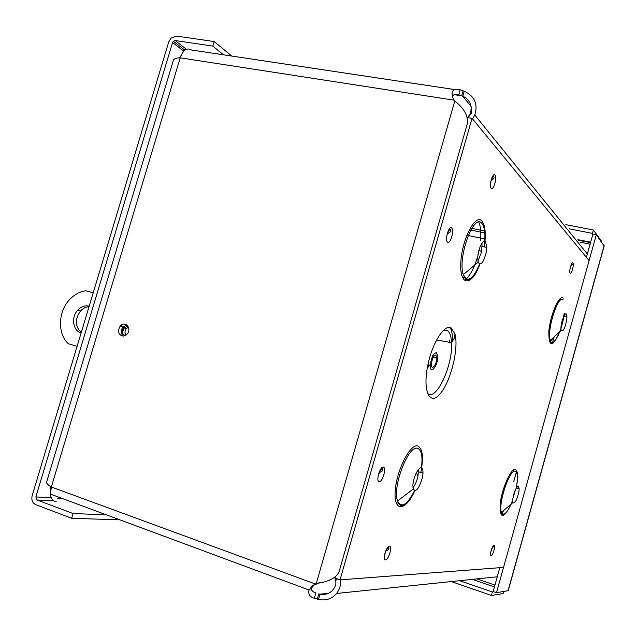 <?xml version="1.0" encoding="UTF-8"?>
<svg xmlns="http://www.w3.org/2000/svg" width="636" height="636" viewBox="0 0 636 636"><rect width="100%" height="100%" fill="white"/><g stroke="black" fill="none" stroke-linecap="round" stroke-linejoin="round"><path stroke-width="0.95" d="M340.252 579.857C341.127 584.516 339.91 589.047 336.595 593.46C331.746 598.985 325.719 600.956 318.517 599.382L317.308 599.096L318.803 593.889L320.011 594.175C324.861 595.065 329.003 593.841 332.429 590.486C335.371 587.052 336.436 583.737 335.633 580.533L337.414 578.927M335.633 580.533L334.759 577.56M328.407 593.324L320.011 594.175L318.517 599.382M467.73 117.628L470.775 112.564L471.189 107.349C470.417 102.094 467.619 98.389 462.809 96.235L461.664 95.805L463.095 90.829L464.232 91.258L462.809 96.235L471.077 106.538M468.406 117.74L468.247 117.239M464.232 91.258C474.631 96.084 478.153 104.002 474.79 115.013L472.532 118.908M588.912 248.326L588.38 248.263M454.764 101.076L316.291 583.443L318.509 583.268L312.379 585.764L316.291 583.443C328.184 581.94 335.752 578.172 338.98 572.138L467.388 123.503C468.175 115.569 463.97 108.096 454.764 101.076L452.649 97.388C450.924 90.71 453.404 88.158 460.082 89.748L463.095 90.829M454.319 89.509L191.555 50.005C186.92 47.366 183.136 49.974 180.203 57.828L51.341 487.001L315.17 583.928L317.396 583.745M454.994 101.283L454.064 100.162L180.203 57.828C176.498 57.916 174.24 58.703 173.405 60.197L46.69 481.834M319.534 582.743L318.596 582.942M314.271 584.953L311.481 587.918C311.076 590.24 312.586 591.949 316.005 593.03L313.635 591.965M317.308 599.096L314.16 598.214C309.859 596.902 308.15 594.231 309.009 590.192L312.379 585.764M454.144 94.661L461.664 95.805L458.922 94.979C454.748 93.762 452.657 94.581 452.665 97.419M58.313 497.01L55.197 495.857M126.834 324.94L122.923 326.999C120.602 330.497 120.737 333.526 123.328 336.094M121.921 335.943C118.137 333.836 117.557 330.569 120.18 326.157C124.871 320.154 132.24 328.327 127.216 334.003L124.72 335.808L121.921 335.943M513.705 481.659L516.742 470.791M552.422 343.114L554.187 336.802M558.114 335.776L559.084 332.31M563.568 316.259L564.355 313.461M181.014 55.578L179.559 57.844M50.483 486.476L50.451 494.132M56.159 501.581C52.82 501.216 50.912 498.719 50.443 494.093L51.341 487.001C48.161 485.125 46.563 483.551 46.563 482.271M173.231 60.786L173.405 60.197M223.498 54.807L212.798 46.078L214.157 41.539L176.522 36.077L170.997 38.168L168.723 41.928L32.182 495.547C31.244 499.904 32.388 502.933 35.624 504.626L71.653 518.268L119.226 519.843M212.798 46.078L175.186 40.537L173.318 41.245L172.563 42.501L35.862 496.931L52.009 497.877M231.727 56.047L214.157 41.539M105.679 514.818L73.068 513.53L37.023 499.976L35.862 496.931M73.068 513.53L71.653 518.268M459.677 580.7L492.367 591.973L491.397 595.447L503.06 593.603L503.958 591.575M493.743 591.766L492.367 591.973M503.609 591.631L503.06 593.603M451.322 581.566L491.397 595.447M508.204 590.677L496.485 592.712L596.306 234.779L604.168 245.973L508.212 590.677M496.485 592.712L493.138 591.56L499.801 567.686M586.408 257.318L592.879 234.104L596.306 234.779M601.298 241.608L601.306 240.909L593.38 230.025L565.897 224.651M592.983 234.127L592.442 233.388L569.244 228.825M601.163 241.434L601.306 240.909M592.442 233.388L593.38 230.025M89.032 306.687C85.844 306.862 83.014 308.293 80.526 310.972C74.738 319.28 74.984 326.451 81.265 332.477M81.138 332.922C72.878 330.951 70.898 317.213 77.759 310.106C81.209 306.504 85.009 305.177 89.167 306.139L89.191 306.147M128.456 327.15L126.326 328.621C124.712 330.879 124.584 333.065 125.936 335.18M125.149 335.633C122.009 334.019 121.492 331.404 123.607 327.786L128.067 326.34M77.099 346.334L68.378 343.742C57.327 333.972 58.027 311.688 69.602 299.604C74.317 294.555 79.691 291.614 85.733 290.763L93.214 292.783M451.274 328.041L454.955 334.027C458.961 348.202 450.868 381.147 440.382 393.509C429.817 406.817 422.209 391.013 427.964 364.603C432.512 342.295 444.866 323.422 451.274 328.041M436.519 352.614C433.418 353.195 431.359 357.448 430.349 365.39C429.936 375.391 437.719 366.384 437.775 356.939L436.519 352.614M435.843 354.991C433.601 355.421 432.122 358.497 431.391 364.221C431.089 371.432 436.709 364.953 436.749 358.124L435.843 354.991M335.633 576.939L335.283 578.156L340.022 579.873L472.047 118.32L589.103 260.601M503.545 567.399L340.022 579.873M412.963 487.74C415.181 484.974 416.842 481.118 417.963 476.181L418.456 469.471M421.223 467.858C418.353 466.888 413.05 477.994 412.891 485.419L413.217 489.028C416 492.471 419.037 488.758 422.328 477.882L422.988 473.144C423.075 469.964 422.487 468.207 421.223 467.858M477.954 261.332L481.667 251.681L482.056 243.024M485.483 241.465C482.994 238.675 477.851 249.495 477.747 257.842L478.161 262.215C480.625 266.102 483.265 263.042 486.087 253.033L486.794 247.428L485.483 241.465M512.703 499.228L515.573 489.283M518.324 486.119C515.526 487.971 513.618 492.813 512.6 500.659L512.791 502.639C514.723 504.189 516.75 500.548 518.881 491.731L519.175 488.909L518.324 486.119M562.868 318.636L563.186 319.2L563.401 317.285M566.366 314.073C564.824 312.197 560.912 322.317 560.944 328.136L561.175 330.402C562.947 332.167 564.792 328.78 566.692 320.258L566.994 317.054L566.366 314.073M467.516 117.596L472.047 118.32M314.16 598.214L316.005 593.03M460.082 89.748L458.922 94.979M485.165 239.033L466.824 235.233M470.227 228.03L485.125 231.075M175.186 40.537L186.42 49.274M183.796 51.166L172.563 42.501M53.837 500.898L37.023 499.976M57.176 498.187L61.533 498.441M494.418 586.964L472.302 579.388M476.881 578.911L494.943 585.088M507.989 590.963L604.152 245.52M577.941 239.661L590.621 242.197M590.073 244.16L579.913 242.117M121.913 324.718L121.365 326.522M122.454 332.835L124.123 327.246M443.618 330.227L447.188 330.442C449.787 332.087 451.242 336.213 451.544 342.812C453.11 365.772 435.278 403.296 427.265 392.825M450.28 327.62C451.862 330.831 452.665 335.434 452.673 341.421M449.398 342.24L449.318 339.958M427.241 368.339L430.421 364.245M432.385 356.716L432.456 355.564M399.805 504.443L399.082 504.889M513.379 470.044L513.84 471.57M504.269 509.913L501.589 513.395M560.411 298.371L560.928 299.858M553.32 337.597L550.482 341.771M478.773 222.139C480.633 226.17 481.229 232.22 480.578 240.281M479.425 248.628L477.962 255.187M477.254 257.731C473.923 268.686 469.988 275.889 465.449 279.363M385.766 550.856L384.891 553.543M494.967 175.019C492.638 172.284 488.782 185.839 491.183 188.32C493.536 190.911 497.32 177.595 494.967 175.019M451.624 227.95C448.793 225.43 444.643 239.963 447.553 242.205C450.399 244.566 454.47 230.296 451.624 227.95M389.471 546.141C386.322 546.078 382.339 560.101 385.559 559.895C388.715 559.831 392.627 546.062 389.471 546.141M479.854 264.202C472.079 286.065 459.884 286.987 460.75 263.94C461.299 241.076 474.997 213.458 481.738 220.835C485.308 225.112 486.166 233.802 484.306 246.903M559.799 331.658C552.406 347.916 548.757 347.757 548.844 331.189C550.347 314.582 559.465 293.911 563.25 298.149M511.28 503.927C503.553 519.31 499.848 519.366 500.15 504.094C501.772 488.75 511.01 467.945 515.351 469.487C517.815 470.656 518.276 475.959 516.726 485.387M414.807 490.761C405.895 510.978 393.875 512.592 395.147 491.819C396.093 471.3 410.069 443.427 417.725 446.011C422.709 448.452 423.735 457.276 420.801 472.476M572.972 262.946C571.629 261.348 568.735 271.683 570.134 273.106C571.494 274.625 574.34 264.425 572.972 262.946M493.997 545.418C492.2 545.37 489.235 555.975 491.087 555.84C492.9 555.816 495.818 545.354 493.997 545.418M383.333 467.094C379.946 466.411 375.701 481.269 379.175 481.667C382.578 482.199 386.736 467.619 383.333 467.094M421.39 467.897C422.868 456.505 421.604 450.002 417.613 448.38C408.503 444.413 392.038 487.136 397.58 500.945C401.459 508.482 407.104 505.071 414.529 490.714M484.099 246.863C485.737 234.891 484.918 226.98 481.643 223.117C473.486 213.179 457.212 258.582 463.366 274.601C467.54 283.036 472.953 279.546 479.6 264.155M516.186 488.011L516.694 485.292C517.974 476.952 517.505 472.286 515.287 471.292C509.826 468.629 497.932 503.704 501.462 512.314C503.895 516.647 507.592 512.751 512.544 500.635M563.202 299.898C558.352 293.681 546.404 330.871 550.251 340.419C552.525 348.6 561.31 332.739 563.886 316.251M468.692 116.714L471.777 113.121L471.189 107.349M311.481 587.918L309.009 590.192M474.782 115.021L587.338 253.971M120.18 326.157L122.923 326.999M470.775 112.572L471.602 113.59M497.257 576.796L336.603 593.468M50.443 494.093L309.072 590.009M485.244 233.015L469.296 229.747M173.318 41.245L184.877 50.188M578.41 240.241L590.494 242.666M77.759 310.106L80.526 310.972M123.607 327.786L126.326 328.621M436.383 340.443C439.238 340.387 444.286 341.182 451.544 342.812L454.279 338.137L454.955 334.027M427.424 367.338L428.775 364.977M427.933 364.754L430.349 365.39M433.227 357.209L436.749 358.124M491.064 180.131C492.574 179.797 493.528 179.018 493.926 177.786L494.037 176.975C493.075 175.043 491.207 180.282 491.215 180.831L490.722 181.729M379.072 472.365C381.147 472.087 382.355 471.284 382.705 469.948L382.602 468.78C380.71 469.742 379.517 471.451 379.016 473.9L378.364 474.647M491.763 548.685L493.512 546.562C492.32 547.644 491.509 549.21 491.087 551.269L490.865 551.603M570.627 266.317L572.265 264.425C571.859 263.789 571.176 265.077 570.23 268.289L570.047 268.678M398.629 503.187L396.141 502.782M417.963 476.181L416.373 472.707M418.544 471.777L422.988 473.144M413.217 489.028L397.58 500.945C400.648 509.46 406.11 506.447 413.949 491.922M464.852 277.654L462.459 277.566M481.667 251.681L478.98 250.115M482.279 246.482L486.794 247.428M478.161 262.215L463.366 274.601C466.427 283.545 471.308 281.319 478.026 267.907M502.75 511.217L501.462 512.433M515.414 490.467L515.24 490.006M516.249 488.027L519.175 488.909M512.791 502.639L501.462 512.314C502.949 517.283 506.153 514.548 511.058 504.117M552.191 338.638L550.283 340.817M563.846 316.323L566.994 317.054M561.175 330.402L550.251 340.419C551.913 345.602 555.021 342.748 559.585 331.857M564.704 316.521L564.227 315.631M385.75 550.903C387.555 550.577 388.62 549.822 388.938 548.637L388.827 547.652C387.26 548.431 386.124 550.204 385.4 552.97L384.875 553.535M447.243 233.492C449.111 233.189 450.24 232.363 450.638 231.019L450.717 229.914C449.549 228.252 447.625 233.102 447.521 234.04L446.885 235.074"/></g></svg>
